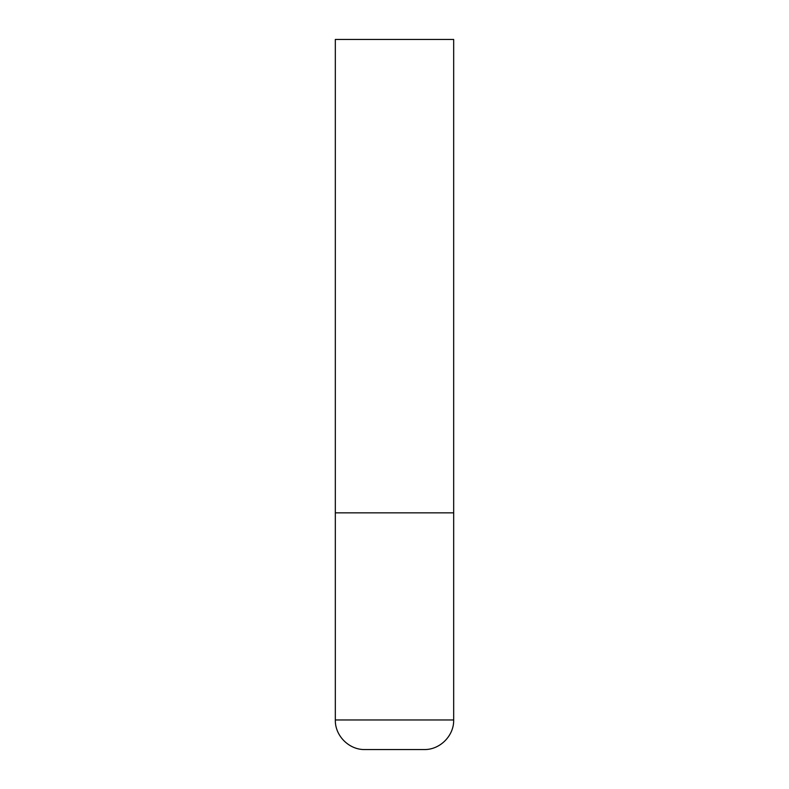 <?xml version="1.0" encoding="UTF-8"?>
<svg xmlns="http://www.w3.org/2000/svg" width="789" height="789" viewBox="0 0 789 789"><rect width="100%" height="100%" fill="white"/><g stroke="black" fill="none" stroke-linecap="round" stroke-linejoin="round"><path stroke-width="1.18" d="M453.675 719.962L453.675 512.85L335.325 512.85L453.675 512.85L453.675 39.45L335.325 39.45L335.325 719.962C334.921 735.772 349.103 749.954 364.912 749.55L424.087 749.55C439.897 749.954 454.079 735.772 453.675 719.962L335.325 719.962"/></g></svg>
